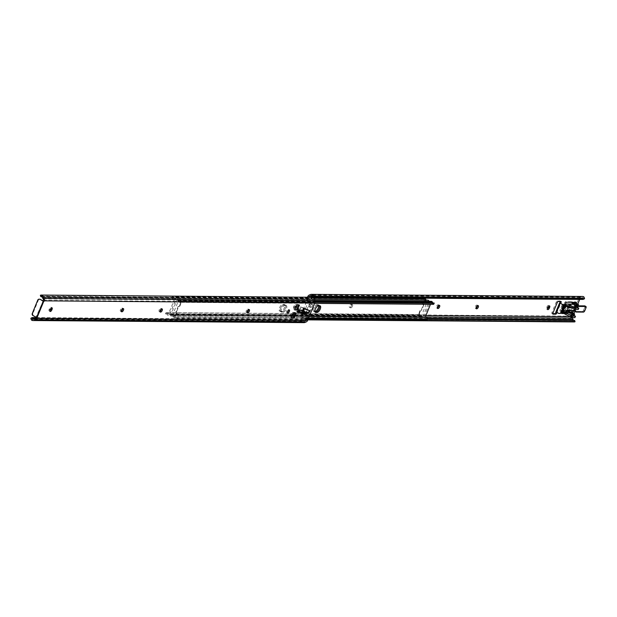 <?xml version="1.0" encoding="UTF-8"?>
<svg xmlns="http://www.w3.org/2000/svg" width="617" height="617" viewBox="0 0 617 617"><rect width="100%" height="100%" fill="white"/><g stroke="black" fill="none" stroke-linecap="round" stroke-linejoin="round"><path stroke-width="0.46" stroke-dasharray="3.08 2.31" d="M36.303 317.362A1.01 0.447 118.3 0 0 36.172 317.161A1.01 0.447 118.3 0 0 36.071 317.138L37.051 317.662M287.437 312.287A1.751 0.779 -61.7 0 1 286.697 312.487A1.751 0.779 -61.7 0 1 286.666 310.937A1.751 0.779 -61.7 0 1 288.355 309.402A1.751 0.779 -61.7 0 1 288.594 310.135M247.078 312.171A1.751 0.779 -61.7 0 1 246.823 312.225L246.515 312.217A1.751 0.779 -61.7 0 1 246.337 312.179A1.751 0.779 -61.7 0 1 246.314 310.629A1.751 0.779 -61.7 0 1 247.818 309.048L248.127 309.048A1.751 0.779 -61.7 0 1 248.304 309.094A1.751 0.779 -61.7 0 1 248.551 309.634M159.957 311.492A1.751 0.779 -61.7 0 1 159.703 311.546L159.402 311.546A1.751 0.779 -61.7 0 1 159.225 311.5A1.751 0.779 -61.7 0 1 159.194 309.95A1.751 0.779 -61.7 0 1 160.698 308.369L161.006 308.377A1.751 0.779 -61.7 0 1 161.184 308.415A1.751 0.779 -61.7 0 1 161.43 308.955M121.24 311.192A1.751 0.779 -61.7 0 1 120.986 311.246L120.677 311.246A1.751 0.779 -61.7 0 1 120.5 311.199A1.751 0.779 -61.7 0 1 120.477 309.649A1.751 0.779 -61.7 0 1 121.981 308.076L122.289 308.076A1.751 0.779 -61.7 0 1 122.467 308.114A1.751 0.779 -61.7 0 1 122.714 308.654M297.186 307.721L296.399 309.634L296.121 307.343A1.365 1.188 90.4 0 1 296.615 306.047L298.497 304.513L297.687 306.495M298.497 304.513L295.828 304.49L294.517 307.698L295.019 306.472L296.8 305.053M294.787 309.965L294.517 307.698L293.731 309.618L293.461 307.328A1.365 1.188 90.4 0 1 293.947 306.024L295.828 304.49M296.399 309.634L293.731 309.618M293.985 315.526L293.168 317.508L292.998 314.871A1.365 1.188 90.4 0 1 293.553 313.606L295.273 312.387L294.486 314.308M295.273 312.387L292.605 312.364L291.317 315.503L291.818 314.284L293.515 313.074M291.494 317.986L291.317 315.503L290.499 317.485L290.329 314.847A1.365 1.188 90.4 0 1 290.892 313.59L292.605 312.364M293.168 317.508L290.499 317.485M299.623 312.102L299.23 312.811L298.242 312.287L302.176 311.446L303.641 307.868L300.44 306.927L299.955 308.554L298.944 308.554L297.425 309.965L302.654 310.004L303.148 308.377L308.94 310.066L308.084 312.156L306.85 312.426M298.119 312.094L296.561 312.079L297.479 309.95M302.407 313.413L300.949 313.737L301.806 312.125M49.9 310.729A1.751 0.779 -61.7 0 1 49.159 310.929A1.751 0.779 -61.7 0 1 49.129 309.379L49.36 308.816A1.751 0.779 -61.7 0 1 51.049 307.281A1.751 0.779 -61.7 0 1 51.288 308.014M42.72 300.911L43.144 300.919L36.071 317.138M32.439 317.578L31.421 318.002L300.171 320.084A2.337 1.072 -112.5 0 1 301.05 320.593L302.477 322.097L304.189 321.388A1.851 1.62 -89.6 0 0 304.559 321.287L305.747 320.794A1.866 1.627 -89.6 0 0 306.672 319.83L313.806 302.415A1.866 1.627 -89.6 0 0 313.868 300.988L313.444 299.631A1.851 1.62 -89.6 0 0 313.266 299.237L312.657 297.278M304.304 308.955L304.543 308.361L301.428 307.459L300.934 309.078L299.939 309.071L298.458 310.49M301.929 314.269L300.949 313.737M309.927 310.59L304.543 308.361M304.127 308.909L303.148 308.377M36.118 318.11L302.075 320.169L304.189 321.388L32.963 319.298M36.31 317.608L301.189 319.66L300.171 320.084M302.075 320.169A2.337 1.072 67.5 0 0 301.189 319.66M303.988 322.645A3.1 2.699 90.4 0 1 302.477 322.097M311.886 297.163L310.59 297.34A2.337 0.393 -17.4 0 1 309.425 297.517L309.788 298.69A2.337 0.393 162.6 0 0 310.96 298.512L313.266 299.237M41.046 296.607L40.676 295.435L309.425 297.517M41.794 296.615L309.788 298.69M302.176 311.446L307.945 312.156M299.23 312.811L301.96 312.21M303.641 307.868L308.816 310.019M301.428 307.459L300.44 306.927M298.944 308.554L298.073 310.667L299.091 310.667L298.613 311.624M298.073 310.667L296.607 312.071M299.939 309.071L299.353 310.498M32.932 315.549L36.488 317.138M33.542 315.557A1.558 1.357 90.4 0 1 32.886 313.482L32.277 313.475M37.776 300.078L38.385 300.086L32.886 313.482M38.385 300.086A1.558 1.357 90.4 0 1 39.318 299.222M177.033 313.127L175.698 315.966L172.606 315.048L178.39 300.942L177.781 300.942L181.02 303.417L179.925 306.071L178.683 306.61L176.601 311.685L177.033 313.127L176.423 313.12L175.336 315.781L175.945 315.781M285.941 305.492A3.702 1.643 -61.7 0 1 286.319 305.585A3.702 1.643 -61.7 0 1 286.203 309.24A3.702 1.643 -61.7 0 1 283.195 312.194L281.969 312.179A3.702 1.643 -61.7 0 1 281.599 312.094A3.702 1.643 -61.7 0 1 281.707 308.431A3.702 1.643 -61.7 0 1 284.722 305.484L285.941 305.492L284.954 304.96A3.702 1.643 -61.7 0 1 285.332 305.053A3.702 1.643 -61.7 0 1 285.224 308.708A3.702 1.643 -61.7 0 1 282.208 311.662L280.99 311.654A3.702 1.643 -61.7 0 1 280.612 311.562A3.702 1.643 -61.7 0 1 280.72 307.906A3.702 1.643 -61.7 0 1 283.735 304.952L284.954 304.96L283.735 304.952A3.702 1.643 118.3 0 0 280.72 307.906A3.702 1.643 118.3 0 0 280.612 311.562A3.702 1.643 118.3 0 0 280.99 311.654L282.208 311.662A3.702 1.643 118.3 0 0 285.224 308.708A3.702 1.643 118.3 0 0 285.332 305.053A3.702 1.643 118.3 0 0 284.954 304.96L282.756 304.428A3.702 1.643 118.3 0 0 279.74 307.374A3.702 1.643 118.3 0 0 279.632 311.037A3.702 1.643 118.3 0 0 280.002 311.122L281.229 311.138A3.702 1.643 118.3 0 0 284.236 308.184A3.702 1.643 118.3 0 0 284.352 304.528A3.702 1.643 118.3 0 0 283.974 304.436M172.606 315.048L172.05 315.488A3.1 2.699 90.4 0 1 172.613 315.426A3.1 2.699 90.4 0 1 173.986 315.865L175.745 317.084L175.297 318.171L173.516 316.999A1.851 1.62 -89.6 0 0 172.266 316.706A1.404 1.219 90.4 0 1 170.917 314.739L176.886 300.186A1.404 1.219 90.4 0 1 179.077 300.117A1.851 1.62 -89.6 0 0 180.064 301.027L182.262 301.189L181.822 302.276L179.601 302.168A3.1 2.699 90.4 0 1 178.112 300.703L177.781 300.942M433.157 302.916A1.851 1.62 -89.6 0 0 433.342 302.993L432.872 304.127A3.1 2.699 90.4 0 1 431.391 302.669L430.489 304.281M427.257 317.824L426.794 318.966A1.851 1.62 -89.6 0 0 425.545 318.673A1.404 1.219 90.4 0 1 424.195 316.706L430.165 302.145A1.404 1.219 90.4 0 1 431.283 301.343M318.696 305.747A3.702 1.643 118.3 0 0 318.195 304.79A3.702 1.643 118.3 0 0 317.817 304.698L318.796 305.222A3.702 1.643 -61.7 0 1 319.174 305.315A3.702 1.643 -61.7 0 1 319.552 305.754A3.702 1.643 118.3 0 0 319.174 305.315A3.702 1.643 118.3 0 0 318.796 305.222L317.578 305.214L319.783 305.754M317.817 304.698L316.598 304.69A3.702 1.643 118.3 0 0 313.583 307.636A3.702 1.643 118.3 0 0 313.467 311.3A3.702 1.643 118.3 0 0 313.845 311.384L314.832 311.917A3.702 1.643 -61.7 0 1 314.454 311.824A3.702 1.643 -61.7 0 1 314.562 308.168A3.702 1.643 -61.7 0 1 317.578 305.214A3.702 1.643 118.3 0 0 314.562 308.168A3.702 1.643 118.3 0 0 314.454 311.824A3.702 1.643 118.3 0 0 314.832 311.917L315.148 312.086M426.794 318.966L427.211 319.907L174.326 317.948M175.297 318.171L308.122 319.205M175.745 317.084L308.569 318.11M425.182 317.385L425.329 317.454A3.1 2.699 90.4 0 1 425.892 317.385M181.822 302.276L314.647 303.309M432.872 304.127L433.566 304.227M182.262 301.189L315.002 302.222M181.29 300.965L315.032 301.998M434.175 302.924L433.342 302.993L434.175 302.924M179.601 302.168L180.064 301.027L433.728 303.055M181.02 303.417L180.411 303.41L179.316 306.071L179.925 306.071M180.411 303.41L180.318 303.024M175.629 315.95L171.996 315.048M176.423 313.12L177.025 312.85M176.609 311.971L175.999 311.963L176.416 312.842M175.999 311.963L176.601 311.685M178.683 306.61L178.074 306.61L175.992 311.678M178.074 306.61L178.876 306.441M179.732 306.248L178.267 306.433M178.39 300.942L180.928 303.032M419.861 310.806L418.858 313.845L421.396 315.935L427.18 301.829L427.789 301.836L423.84 301.096L422.753 303.749L423.185 305.191L421.103 310.266L419.861 310.806L420.47 310.814L419.383 313.467L418.773 313.459M313.845 311.384L314.932 311.392M424.488 298.705L424.041 299.793L425.807 301.019A3.1 2.699 -89.6 0 0 427.172 301.451A3.1 2.699 -89.6 0 0 427.735 301.389L427.789 301.836M421.396 315.935L422.005 315.943L421.673 316.174A3.1 2.699 -89.6 0 0 420.185 314.709L166.22 312.649L166.914 312.75L166.443 313.891L165.611 313.953L166.22 312.649L166.914 312.75L166.22 312.649M417.971 314.601L417.524 315.688L418.496 315.912L166.443 313.891A1.851 1.62 90.4 0 1 167.438 314.801A1.404 1.219 -89.6 0 0 169.621 314.732L175.59 300.178A1.404 1.219 -89.6 0 0 174.241 298.204A1.851 1.62 90.4 0 1 172.999 297.918L172.529 299.052A3.1 2.699 -89.6 0 0 173.894 299.492A3.1 2.699 -89.6 0 0 174.457 299.43L168.395 314.207A3.1 2.699 -89.6 0 0 166.914 312.75M418.496 315.912L419.722 315.85A1.851 1.62 90.4 0 1 420.717 316.76A1.404 1.219 -89.6 0 0 422.9 316.691L428.869 302.137A1.404 1.219 -89.6 0 0 428.969 301.32M166.058 313.822L419.722 315.85L420.185 314.709M417.524 315.688L165.772 313.737M424.041 299.793L172.29 297.841L172.737 296.754L172.999 297.918M172.529 299.052L172.035 298.026L172.521 296.823M313.621 297.849L172.737 296.754M313.829 298.065L172.575 296.97M174.241 298.204L427.519 300.171A1.851 1.62 90.4 0 1 426.74 300.132M423.84 301.096L424.45 301.104L423.362 303.757L422.753 303.749M418.858 313.845L422.005 315.943M419.467 313.852L419.383 313.467M420.47 310.814L420.054 310.636M421.519 310.444L421.103 310.266M423.185 305.191L423.794 305.199L421.712 310.274M423.794 305.199L423.177 304.914M422.761 304.034L423.37 304.034L423.786 304.914M427.18 301.829L424.157 300.926M562.102 306.448A0.995 0.44 -61.7 0 1 562.203 306.472A0.995 0.44 -61.7 0 1 562.172 307.451A0.995 0.44 -61.7 0 1 561.362 308.245A0.995 0.44 -61.7 0 1 561.262 308.222A0.995 0.44 -61.7 0 1 561.293 307.235A0.995 0.44 -61.7 0 1 562.102 306.448M563.082 306.973A0.995 0.44 -61.7 0 1 563.182 306.996A0.995 0.44 -61.7 0 1 563.151 307.983A0.995 0.44 -61.7 0 1 562.349 308.77A0.995 0.44 -61.7 0 1 562.241 308.747A0.995 0.44 -61.7 0 1 562.272 307.767A0.995 0.44 -61.7 0 1 563.082 306.973M310.374 305.916A1.751 0.779 118.3 0 0 310.405 307.467A1.751 0.779 118.3 0 0 312.086 305.932A1.751 0.779 118.3 0 0 312.063 304.382A1.751 0.779 118.3 0 0 310.374 305.916M309.387 305.392A1.751 0.779 118.3 0 0 309.418 306.942A1.751 0.779 118.3 0 0 311.107 305.4A1.751 0.779 118.3 0 0 311.076 303.849A1.751 0.779 118.3 0 0 309.387 305.392M352.446 306.24A1.751 0.779 118.3 0 0 352.415 304.69A1.751 0.779 118.3 0 0 352.238 304.651L351.937 304.644A1.751 0.779 118.3 0 0 350.51 306.047A1.751 0.779 118.3 0 0 350.456 307.775A1.751 0.779 118.3 0 0 350.633 307.821L350.934 307.821A1.751 0.779 118.3 0 0 352.446 306.24M351.466 305.716A1.751 0.779 118.3 0 0 351.435 304.166A1.751 0.779 118.3 0 0 351.258 304.119L350.95 304.119A1.751 0.779 118.3 0 0 349.523 305.515A1.751 0.779 118.3 0 0 349.469 307.251A1.751 0.779 118.3 0 0 349.646 307.289L349.955 307.297A1.751 0.779 118.3 0 0 351.466 305.716M438.803 305.376A1.751 0.779 118.3 0 0 438.556 304.837A1.751 0.779 118.3 0 0 438.371 304.798L438.07 304.79A1.751 0.779 118.3 0 0 436.643 306.194A1.751 0.779 118.3 0 0 436.589 307.922A1.751 0.779 118.3 0 0 436.767 307.968L437.075 307.968A1.751 0.779 118.3 0 0 437.33 307.914M477.519 305.677A1.751 0.779 118.3 0 0 477.273 305.137A1.751 0.779 118.3 0 0 477.095 305.099L476.787 305.091A1.751 0.779 118.3 0 0 475.36 306.495A1.751 0.779 118.3 0 0 475.306 308.222A1.751 0.779 118.3 0 0 475.483 308.269L475.792 308.269A1.751 0.779 118.3 0 0 476.046 308.215M302.484 310.552L303.471 311.076L302.754 311.77L301.767 311.246L302.854 310.644L307.197 300.063L306.618 300.14L306.603 299.453L307.59 299.978L308.739 297.17A1.866 1.627 90.4 0 1 308.755 297.139M307.59 299.978L307.729 300.687L306.749 300.155M308.785 300.602L304.451 311.176L303.842 311.176L305.299 311.793A0.779 0.679 -89.6 0 0 306.148 311.392L309.803 302.492A0.779 0.679 -89.6 0 0 309.526 301.482L310.135 301.489L308.785 300.602L307.729 300.687M303.471 311.076L302.854 310.644M301.767 311.246L300.618 314.053A3.116 2.715 -89.6 0 0 300.518 316.436L300.949 317.794A3.1 2.699 -89.6 0 0 302.754 319.722L302.145 317.763A1.851 1.62 90.4 0 1 301.968 317.369L301.543 316.012A1.866 1.627 90.4 0 1 301.605 314.585L302.754 311.77M572.483 317.639A1.866 1.627 90.4 0 1 572.638 316.683L573.903 313.59M574.789 311.438L577.08 305.839M577.126 305.731L577.774 304.142M579.725 299.392L579.772 299.276A1.866 1.627 90.4 0 1 580.697 298.304L581.885 297.818A1.851 1.62 90.4 0 1 582.263 297.718L311.415 295.605M564.054 313.544L568.249 313.575L568.92 312.873L570.679 313.243L569.892 312.387A1.249 1.087 90.4 0 1 570.694 311.994M561.94 312.094L562.28 311.269A2.337 1.041 -61.7 0 1 563.128 309.873A3.347 1.489 118.3 0 0 564.763 305.885A2.337 1.041 -61.7 0 1 564.971 304.713M576.27 303.34L575.476 305.292M575.43 305.4L573.293 310.613M572.399 312.788L571.681 313.606L570.841 313.575L570.825 312.888M556.974 312.518L556.488 312.248L557.097 312.256L560.714 303.433M552.786 313.644L552.076 313.637A1.165 0.517 -61.7 0 1 551.96 313.606A1.165 0.517 -61.7 0 1 551.937 312.572L556.279 301.998A1.165 0.517 -61.7 0 1 557.282 300.942L559.951 300.965A1.165 0.517 -61.7 0 1 560.074 300.988A1.165 0.517 -61.7 0 1 560.228 301.489M572.753 314.786L572.098 315.009L572.561 313.883L569.236 312.094A1.249 1.087 -89.6 0 0 567.987 312.372L567.27 313.05L563.576 313.02M571.411 312.256L570.694 313.074L569.853 313.05L569.892 312.387M575.291 302.808L574.489 304.759M574.442 304.875L572.098 310.598M578.337 304.451L577.874 305.569L574.558 303.788A1.249 1.087 90.4 0 1 573.941 302.515L574.566 301.782L575.406 301.806L575.476 302.322M561.578 313.004L560.676 312.981L561.293 310.737A2.337 1.041 -61.7 0 1 562.149 309.348A3.347 1.489 118.3 0 0 563.784 305.361A2.337 1.041 -61.7 0 1 564.069 303.965L565.38 301.713L571.897 301.759L572.036 302.5M548.852 306.14A1.751 0.779 118.3 0 0 548.613 305.407A1.751 0.779 118.3 0 0 546.924 306.95L546.693 307.513A1.751 0.779 118.3 0 0 546.724 309.063A1.751 0.779 118.3 0 0 547.464 308.855M307.559 297.124L306.603 299.453M582.456 296.461A3.1 2.699 -89.6 0 0 581.515 296.646L580.327 297.139A3.116 2.715 -89.6 0 0 578.792 298.744L571.651 316.151A3.116 2.715 -89.6 0 0 571.55 318.534L571.982 319.899A3.1 2.699 -89.6 0 0 573.795 321.827L575.021 321.75M302.145 317.763L304.451 318.488A2.337 0.393 -17.4 0 1 305.623 318.31L305.986 319.483A2.337 0.393 162.6 0 0 304.821 319.66L302.754 319.722M573.795 321.827L573.178 319.861L574.358 320.693L303.626 318.596M427.589 319.251L305.623 318.31M308.006 319.498L305.986 319.483M583.967 297.008L582.263 297.718L583.535 298.921A2.337 1.072 -112.5 0 1 583.35 299.26M309.526 301.482L307.197 300.063M306.148 311.392L306.757 311.392L310.413 302.492L309.803 302.492M304.451 311.176L305.299 311.793M306.757 311.392A0.779 0.679 90.4 0 1 305.909 311.793M310.135 301.489A0.779 0.679 90.4 0 1 310.413 302.492M572.098 315.009L568.774 313.228M574.466 313.899L574.003 315.025L570.679 313.243M572.591 315.179L573.501 315.187M559.48 313.436A2.337 2.036 90.4 0 1 558.94 313.251L557.097 312.256M563.475 307.875A1.558 0.694 118.3 0 0 563.452 306.502A1.558 0.694 118.3 0 0 561.956 307.868A1.558 0.694 118.3 0 0 561.979 309.248A1.558 0.694 118.3 0 0 563.475 307.875A1.519 0.679 -61.7 0 1 562.025 309.225A1.519 0.679 -61.7 0 1 562.002 307.883A1.519 0.679 -61.7 0 1 563.468 306.549A1.519 0.679 -61.7 0 1 563.491 307.898M564.709 308.539A1.558 0.694 118.3 0 0 564.678 307.158A1.558 0.694 118.3 0 0 563.182 308.523A1.558 0.694 118.3 0 0 563.205 309.904A1.558 0.694 118.3 0 0 564.709 308.539M570.093 310.582A2.337 1.041 118.3 0 0 571.681 308.593A2.337 1.041 118.3 0 0 571.643 306.526A2.337 1.041 118.3 0 0 571.558 306.495L571.62 305.939L568.18 305.916M569.838 310.683L568.612 310.019A2.337 1.041 118.3 0 0 570.447 307.929A2.337 1.041 118.3 0 0 570.417 305.862A2.337 1.041 118.3 0 0 570.332 305.831L571.558 306.495M567.316 305.909L565.99 306.24L565.951 305.245M563.568 305.616A1.558 0.694 118.3 0 0 562.935 306.618L561.37 310.42A1.558 0.694 118.3 0 0 561.393 311.801A1.558 0.694 118.3 0 0 561.555 311.84L563.159 311.855L564.146 310.837L566.822 311.207M568.612 310.019L568.311 310.366L569.537 311.03M562.827 304.597A1.558 0.694 118.3 0 0 561.701 305.955L560.143 309.765A1.558 0.694 118.3 0 0 560.167 311.138A1.558 0.694 118.3 0 0 560.329 311.176L561.925 311.192L562.92 310.174L563.174 310.544A2.723 2.375 -89.6 0 0 563.36 312.642M565.511 304.999A2.723 2.375 -89.6 0 0 565.349 305.253L564.756 305.577L564.786 304.636M571.535 306.14L570.332 305.831M570.316 305.484A2.723 2.375 90.4 0 1 572.422 304.065M575.869 305.639L575.291 307.05L572.522 305.562A0.779 0.679 -89.6 0 0 571.62 305.939M565.349 305.253L566.553 305.901A0.779 0.679 90.4 0 1 566.768 305.6M568.388 310.212L563.105 310.174L564.385 311.192A0.779 0.679 90.4 0 0 564.709 312.225L565.473 312.634M572.545 313.752L571.967 315.164L569.506 313.837A2.723 2.375 90.4 0 1 568.311 310.366M571.967 315.164L572.306 315.457L571.149 315.642L574.897 317.655M575.291 307.05L575.63 307.343L574.481 307.528L578.229 309.549M564.501 310.552A1.558 0.694 -61.7 0 1 564.347 310.513A1.558 0.694 -61.7 0 1 564.393 308.978A1.558 0.694 -61.7 0 1 565.658 307.736A1.558 0.694 -61.7 0 1 565.82 307.775A1.558 0.694 -61.7 0 1 565.774 309.31A1.558 0.694 -61.7 0 1 564.501 310.552M563.367 309.942A1.558 0.694 -61.7 0 1 563.205 309.904A1.558 0.694 -61.7 0 1 563.252 308.361A1.558 0.694 -61.7 0 1 564.524 307.119A1.558 0.694 -61.7 0 1 564.678 307.158A1.558 0.694 -61.7 0 1 564.632 308.701A1.558 0.694 -61.7 0 1 563.367 309.942M565.82 309.148A1.519 0.679 -61.7 0 1 564.362 310.482A1.519 0.679 -61.7 0 1 564.339 309.14A1.519 0.679 -61.7 0 1 565.797 307.806A1.519 0.679 -61.7 0 1 565.82 309.148M566.923 305.716A3.895 1.728 -61.7 0 1 566.984 309.156A3.895 1.728 -61.7 0 1 563.236 312.572M248.805 309.572L247.818 309.048M161.685 308.901L160.698 308.369M122.968 308.6L121.981 308.076M297.425 309.965L296.561 312.079M308.084 312.156L308.94 310.066M43.429 300.325L313.806 302.415M36.287 317.732L306.672 319.83M35.092 318.696L305.747 320.794M33.526 319.182L304.559 321.287M43.213 298.89L313.868 300.988M42.403 297.525L313.444 299.631M303.641 310.528L302.654 310.004M30.85 318.503L301.05 320.593M40.383 295.25L310.59 297.34M41.501 296.43L310.96 298.512M123.269 308.6L122.289 308.076M121.348 311.608L120.677 311.246M161.986 308.901L161.006 308.377M160.073 311.909L159.402 311.546M249.106 309.58L248.127 309.048M247.186 312.58L246.515 312.217M50.116 309.911L49.129 309.379M50.347 309.348L49.36 308.816M303.726 310.428L302.746 309.896M302.77 312.757L301.79 312.225M299.87 311.192L299.083 310.775M301.027 308.97L300.039 308.446M300.934 309.078L299.955 308.554M298.119 310.659L298.99 308.546M303.518 307.821L302.029 311.446M292.998 314.871L290.329 314.847M293.553 313.606L290.892 313.59M292.898 314.57L291.432 314.554M292.751 314.932L291.27 314.925M296.615 306.047L293.947 306.024M296.121 307.343L293.461 307.328M296.075 306.819L294.602 306.811M295.921 307.197L294.456 307.181M171.904 315.272L309.302 316.336M177.873 300.71L431.144 302.677M176.886 300.186L430.165 302.145M179.077 300.117L315.025 301.173M170.917 314.739L424.195 316.706M172.266 316.706L425.545 318.673M172.05 315.488L425.329 317.454M178.112 300.703L431.391 302.669M173.516 316.999L173.986 315.865M283.195 312.194L281.229 311.138M284.722 305.484L282.756 304.428M281.969 312.179L280.002 311.122M318.565 305.747L316.598 304.69M421.912 316.166L168.642 314.207M427.882 301.613L174.611 299.646M428.869 302.137L175.59 300.178M422.9 316.691L169.621 314.732M420.717 316.76L167.438 314.801M421.673 316.174L168.395 314.207M427.735 301.389L174.457 299.43M425.807 301.019L426.27 299.877M351.258 304.119L352.238 304.651M438.371 304.798L439.358 305.322M477.095 305.099L478.075 305.623M572.638 316.683L569.753 316.66M425.869 315.542L301.605 314.585M579.772 299.276L313.806 297.209M312.349 297.201L308.739 297.17M555.956 312.109L559.889 302.523M567.74 312.696L569.753 312.711M574.088 302.137L572.082 302.122M578.792 298.744L307.76 296.646M571.651 316.151L300.618 314.053M425.283 316.968L301.543 316.012M427.712 318.349L301.968 317.369M574.658 320.578L304.451 318.488M307.929 319.683L304.821 319.66M571.982 319.899L300.949 317.794M571.55 318.534L300.518 316.436M580.327 297.139L309.294 295.034M581.515 296.646L310.482 294.54M583.535 298.921L313.336 296.831M581.885 297.818L311.986 295.72M580.697 298.304L312.75 296.229M476.787 305.091L477.774 305.623M475.483 308.269L476.154 308.631M438.07 304.79L439.049 305.322M436.767 307.968L437.438 308.33M350.95 304.119L351.937 304.644M349.646 307.289L350.633 307.821M349.955 307.297L350.934 307.821M546.693 307.513L547.68 308.037M546.924 306.95L547.911 307.474M576.309 302.315L575.329 301.79M575.545 302.315L574.566 301.782M574.874 303.016L573.941 302.515M572.653 303.772L574.558 303.788M572.877 302.291L571.897 301.759M566.36 302.237L565.38 301.713M565.689 302.939L564.709 302.415M565.056 304.497L564.069 303.965M564.763 305.885L563.784 305.361M563.128 309.873L562.149 309.348M562.28 311.269L561.293 310.737M561.64 312.819L560.66 312.287M561.593 313.451L560.753 312.996M568.249 313.575L567.27 313.05M568.92 312.873L567.987 312.372M570.918 313.598L569.938 313.066M571.681 313.606L570.694 313.074M572.352 312.896L571.365 312.372M556.896 312.287L555.963 311.778M560.938 301.489L559.951 300.965M558.269 301.474L557.282 300.942M557.267 302.523L556.279 301.998M552.925 313.104L551.937 312.572M552.855 314.053L552.076 313.637M558.94 313.251L558.331 313.243M566.221 306.248L564.987 305.592L570.262 305.631M566.028 306.248L564.802 305.592M565.974 305.909L564.748 305.245M563.683 307.019L562.951 306.618A1.519 0.679 -61.7 0 1 563.576 305.639A1.558 0.694 118.3 0 0 562.966 306.634L561.401 310.444A1.558 0.694 118.3 0 0 561.424 311.816A1.558 0.694 118.3 0 0 561.586 311.855L563.29 311.87A1.558 0.694 118.3 0 0 564.115 311.33A3.895 1.728 -61.7 0 1 566.175 309.981L574.18 310.043A1.558 0.694 -61.7 0 1 574.342 310.081A1.558 0.694 -61.7 0 1 574.558 310.621A1.596 0.71 118.3 0 0 574.165 309.989L566.159 309.927A3.933 1.751 118.3 0 0 564.077 311.292A1.519 0.679 -61.7 0 1 563.275 311.816L561.57 311.801A1.519 0.679 -61.7 0 1 561.393 310.42L562.951 306.618L561.701 305.955M561.37 310.42L560.143 309.765M561.555 311.84L560.329 311.176M563.159 311.855L561.925 311.192M563.815 311.176L562.588 310.513M564.146 310.837L562.92 310.174M564.339 310.837L563.105 310.174M564.439 313.798L569.506 313.837M565.951 312.233L564.709 312.225M567.455 305.523L572.522 305.562M574.481 307.528L575.059 306.125M574.913 306.024L574.358 307.366M575.522 307.374L575.862 306.556M571.589 314.138L571.034 315.48M572.198 315.488L572.537 314.662M571.149 315.642L571.728 314.23M564.046 305.292A1.519 0.679 -61.7 0 1 564.262 305.245L565.966 305.261A1.519 0.679 -61.7 0 1 566.337 305.793A3.933 1.751 118.3 0 0 567.293 307.181L575.291 307.243A1.596 0.71 118.3 0 0 576.131 306.695M576.263 306.526A1.519 0.679 -61.7 0 1 576.27 306.518L575.291 307.243M576.972 305.885A1.519 0.679 -61.7 0 1 577.188 305.839L584.638 305.901A1.519 0.679 -61.7 0 1 584.816 307.281L583.659 310.104A1.519 0.679 -61.7 0 1 582.348 311.469L574.905 311.415A1.519 0.679 -61.7 0 1 574.558 311.061M574.543 310.744A1.519 0.679 -61.7 0 1 574.543 310.721L574.342 310.081L575.414 310.659M577.265 307.312A1.596 0.71 -61.7 0 1 576.432 307.852L571.72 307.814M568.195 307.76A3.933 1.751 -61.7 0 1 567.47 306.402A1.519 0.679 118.3 0 0 567.1 305.87L565.727 305.862M563.838 307.837L562.773 310.428M563.036 312.418L564.408 312.426A1.519 0.679 118.3 0 0 565.218 311.901A3.933 1.751 -61.7 0 1 567.239 310.544L565.218 311.909A1.558 0.694 -61.7 0 1 564.37 312.449L563.051 312.433L564.408 312.426M586.127 306.865A1.558 0.694 -61.7 0 1 585.942 307.875L584.785 310.698A1.558 0.694 -61.7 0 1 583.705 312.032M574.905 311.415L582.371 311.523A1.558 0.694 118.3 0 0 583.705 310.12L584.862 307.297L585.942 307.875M584.816 307.281L584.862 307.297A1.558 0.694 118.3 0 0 584.962 306.032M583.659 310.104L584.785 310.698M583.474 312.102A1.558 0.694 -61.7 0 1 583.443 312.102L582.348 311.469M574.165 309.989L575.252 310.621A1.558 0.694 118.3 0 1 575.283 310.621M567.278 310.559L566.159 309.927M564.077 311.292L565.218 311.909L564.378 312.449L563.275 311.816M567.231 310.559A3.895 1.728 118.3 0 0 565.195 311.909M561.709 311.971L561.385 310.428L562.172 310.852M562.843 310.12L563.66 308.138M565.82 305.808L567.085 305.816A1.558 0.694 -61.7 0 1 567.123 305.816M567.347 305.939A1.558 0.694 -61.7 0 1 567.463 306.364A3.895 1.728 118.3 0 0 568.01 307.644A3.895 1.728 118.3 0 0 568.195 307.713M568.203 307.166L567.332 307.158A3.895 1.728 -61.7 0 1 566.938 307.065A3.895 1.728 -61.7 0 1 566.391 305.785L567.47 306.402M566.337 305.793L566.391 305.785A1.558 0.694 118.3 0 0 566.29 305.392M568.195 307.166L567.324 307.158L568.203 307.628M571.62 307.76L576.409 307.798A1.558 0.694 118.3 0 0 577.219 307.281M576.147 306.703A1.558 0.694 -61.7 0 1 575.337 307.22L576.432 307.852M575.337 307.22L570.548 307.189L575.337 307.22M567.247 305.855L568.01 307.644L567.293 307.181M36.172 317.161L37.159 317.686M287.684 313.02L286.697 312.487M41.054 296.307L311.786 298.404M123.446 308.647L122.467 308.114M121.487 311.732L120.5 311.199M162.171 308.947L161.184 308.415M160.204 312.032L159.225 311.5M249.283 309.618L248.304 309.094M247.324 312.703L246.337 312.179M50.147 311.462L49.159 310.929M52.036 307.814L51.049 307.281M289.342 309.935L288.355 309.402M178.005 299.376L314.847 300.44M172.012 316.737L425.29 318.704M172.606 316.668L425.884 318.634M172.613 315.426L309.24 316.482M172.027 315.495L425.298 317.454M177.997 300.626L431.268 302.585M180.65 302.345L314.616 303.379M175.698 315.966L175.089 315.958M286.319 305.585L284.352 304.528M281.599 312.094L279.632 311.037M320.161 305.847L318.195 304.79M315.434 312.356L313.467 311.3M314.485 299.26L174.495 298.181M421.781 317.5L168.503 315.542M419.136 314.539L166.204 312.58M421.789 316.259L168.518 314.292M427.766 301.389L174.488 299.422M427.172 301.451L173.894 299.492M427.18 300.209L173.909 298.242M166.05 312.611L165.557 313.806M424.087 300.919L424.697 300.919M563.182 306.996L562.203 306.472M309.418 306.942L310.405 307.467M351.435 304.166L352.415 304.69M438.556 304.837L439.535 305.369M477.273 305.137L478.252 305.67M307.852 319.876L303.525 319.837M307.605 300.672L306.618 300.14M306.14 311.847L305.531 311.84M475.306 308.222L476.293 308.755M436.589 307.922L437.569 308.454M349.469 307.251L350.456 307.775M546.724 309.063L547.711 309.587M548.613 305.407L549.6 305.939M311.076 303.849L312.063 304.382M576.386 302.338L575.406 301.806M572.962 302.307L571.974 301.782M561.655 313.505L560.676 312.981M570.841 313.575L569.853 313.05M562.241 308.747L561.262 308.222M568.789 311.978L569.499 311.986M561.054 301.52L560.074 300.988M552.94 314.138L551.96 313.606M556.935 312.295L555.979 311.778M565.82 307.775L563.452 306.502M571.643 306.526L570.417 305.862M565.99 306.24L564.756 305.577M561.393 311.801L560.167 311.138M564.378 310.845L563.151 310.181M564.347 310.513L561.979 309.248M575.63 307.343L575.939 306.595M572.306 315.457L572.607 314.709M567.17 305.454L572.244 305.492M574.89 305.978L574.311 307.382M571.558 314.084L570.98 315.495M571.543 306.487L570.316 305.824M563.568 305.631L561.385 310.428M562.025 309.225L564.362 310.482M563.468 306.549L565.797 307.806"/><path stroke-width="0.93" d="M36.31 317.608L32.439 317.578A2.337 1.072 67.5 0 0 32.238 317.616A2.337 1.072 67.5 0 0 31.876 318.079L33.148 319.282A1.851 1.62 -89.6 0 0 33.526 319.182L36.287 317.732A1.01 0.447 118.3 0 0 36.303 317.362M39.318 299.222A1.558 1.357 90.4 0 1 40.19 299.33L42.72 300.911A1.01 0.447 118.3 0 0 43.429 300.325L43.329 299.029L44.47 299.646L44.416 300.849A1.01 0.447 -61.7 0 1 43.707 301.443L37.051 317.662A1.01 0.447 -61.7 0 1 37.159 317.686A1.01 0.447 -61.7 0 1 37.275 318.264L35.462 319.668A3.116 2.715 90.4 0 1 35.084 319.861L33.896 320.354A3.1 2.699 90.4 0 1 32.956 320.539A3.1 2.699 90.4 0 1 31.444 319.992L30.85 318.503A2.337 1.072 -112.5 0 1 31.212 318.04A2.337 1.072 -112.5 0 1 31.421 318.002M288.594 310.135A1.751 0.779 -61.7 0 1 288.386 310.953A1.751 0.779 -61.7 0 1 287.437 312.287M289.365 311.485A1.751 0.779 -61.7 0 1 287.684 313.02A1.751 0.779 -61.7 0 1 287.653 311.469A1.751 0.779 -61.7 0 1 289.342 309.935A1.751 0.779 -61.7 0 1 289.365 311.485M247.294 311.153A1.751 0.779 -61.7 0 1 248.805 309.572L249.106 309.58A1.751 0.779 -61.7 0 1 249.283 309.618A1.751 0.779 -61.7 0 1 249.237 311.354A1.751 0.779 -61.7 0 1 247.803 312.75L247.502 312.75A1.751 0.779 -61.7 0 1 247.324 312.703A1.751 0.779 -61.7 0 1 247.294 311.153M160.173 310.482A1.751 0.779 -61.7 0 1 161.685 308.901L161.986 308.901A1.751 0.779 -61.7 0 1 162.171 308.947A1.751 0.779 -61.7 0 1 162.117 310.683A1.751 0.779 -61.7 0 1 160.69 312.079L160.381 312.071A1.751 0.779 -61.7 0 1 160.204 312.032A1.751 0.779 -61.7 0 1 160.173 310.482M121.456 310.181A1.751 0.779 -61.7 0 1 122.968 308.6L123.269 308.6A1.751 0.779 -61.7 0 1 123.446 308.647A1.751 0.779 -61.7 0 1 123.4 310.382A1.751 0.779 -61.7 0 1 121.965 311.778L121.665 311.778A1.751 0.779 -61.7 0 1 121.487 311.732A1.751 0.779 -61.7 0 1 121.456 310.181M297.186 307.721L297.687 306.495L297.186 307.721L297.456 309.981L299.469 305.068L296.8 305.053L294.787 309.965L297.456 309.981M293.985 315.526L294.486 314.308L293.985 315.526L294.162 318.01L296.183 313.097L293.515 313.074L291.494 317.986L294.162 318.01M302.77 312.649L301.79 312.117L298.119 312.094L297.541 312.603L298.412 310.49L303.641 310.528L304.127 308.909L309.927 310.59L309.071 312.68L301.929 314.269L302.777 312.649L297.541 312.603M301.96 312.21L306.85 312.426L302.407 313.413M51.288 308.014A1.751 0.779 -61.7 0 1 51.08 308.832L50.849 309.395A1.751 0.779 -61.7 0 1 49.9 310.729M248.551 309.634A1.751 0.779 -61.7 0 1 247.078 312.171M161.43 308.955A1.751 0.779 -61.7 0 1 159.957 311.492M122.714 308.654A1.751 0.779 -61.7 0 1 121.24 311.192M51.828 309.927A1.751 0.779 -61.7 0 1 50.147 311.462A1.751 0.779 -61.7 0 1 50.116 309.911L50.347 309.348A1.751 0.779 -61.7 0 1 52.036 307.814A1.751 0.779 -61.7 0 1 52.059 309.364L51.828 309.927L50.849 309.395M40.969 295.065L312.657 297.278A3.1 2.699 90.4 0 1 314.462 299.206L314.894 300.564A3.116 2.715 90.4 0 1 314.793 302.947L307.652 320.354A3.116 2.715 90.4 0 1 306.117 321.966L304.929 322.46A3.1 2.699 90.4 0 1 303.988 322.645L32.956 320.539M40.676 295.435A2.337 0.393 -17.4 0 1 40.367 295.342A2.337 0.393 -17.4 0 1 40.383 295.25L41.617 295.173A3.1 2.699 90.4 0 1 43.429 297.101L43.853 298.466A3.116 2.715 90.4 0 1 43.969 298.921L44.47 299.646M43.329 299.029L42.403 297.525A1.851 1.62 -89.6 0 0 42.234 297.139L40.753 296.422A2.337 0.393 162.6 0 0 40.73 296.515A2.337 0.393 162.6 0 0 41.046 296.607L41.794 296.615M34.112 318.943L35.462 319.668M37.051 317.662L32.932 315.549A1.558 1.357 -89.6 0 1 32.277 313.475L37.776 300.078A1.558 1.357 -89.6 0 1 39.581 299.33M43.969 298.921L42.619 298.196M306.85 312.426L308.924 312.688L309.796 310.552M32.963 319.298L31.444 319.992M40.383 295.25L41.617 295.173L42.234 297.139M41.054 296.307L41.501 296.43M303.07 311.963L303.657 310.521M303.772 310.251L304.304 308.955M299.353 310.498L299.068 311.184L300.078 311.199L299.623 312.102M298.613 311.624L298.35 312.094M299.068 311.184L298.119 312.094M294.486 314.308L296.183 313.097M297.687 306.495L299.469 305.068M40.19 299.33L42.974 300.826M35.285 318.642L36.426 319.251M319.783 305.754A3.702 1.643 -61.7 0 1 320.161 305.847A3.702 1.643 -61.7 0 1 320.046 309.503A3.702 1.643 -61.7 0 1 317.03 312.457L315.811 312.441A3.702 1.643 -61.7 0 1 315.434 312.356A3.702 1.643 -61.7 0 1 315.549 308.693A3.702 1.643 -61.7 0 1 318.565 305.747L319.783 305.754M430.489 304.281L425.182 317.385M314.847 300.44L431.283 301.343A1.404 1.219 90.4 0 1 432.347 302.083A1.851 1.62 -89.6 0 0 433.157 302.916M319.552 305.754A3.702 1.643 -61.7 0 1 318.781 309.518A3.702 1.643 -61.7 0 1 316.051 311.924L315.056 311.917L316.051 311.924A3.702 1.643 118.3 0 0 318.781 309.518A3.702 1.643 118.3 0 0 319.552 305.754M308.122 319.205L427.049 320.123L427.751 318.858L427.049 320.123M308.569 318.11L427.496 319.035L427.257 317.824A3.1 2.699 90.4 0 0 425.892 317.385L309.24 316.482M314.647 303.309L433.566 304.227L434.229 303.07L315.032 301.998M432.872 304.127L433.566 304.227L432.872 304.127M315.002 302.222L434.013 303.14M314.932 311.392L315.063 311.4A3.702 1.643 118.3 0 0 317.562 309.379A3.702 1.643 118.3 0 0 318.696 305.747M428.969 301.32A1.404 1.219 -89.6 0 0 427.519 300.171M426.74 300.132A1.851 1.62 90.4 0 1 426.27 299.877L424.488 298.705L313.621 297.849M425.46 298.929L313.829 298.065M439.566 306.919A1.751 0.779 118.3 0 0 439.535 305.369A1.751 0.779 118.3 0 0 439.358 305.322L439.049 305.322A1.751 0.779 118.3 0 0 437.623 306.718A1.751 0.779 118.3 0 0 437.569 308.454A1.751 0.779 118.3 0 0 437.754 308.5L438.055 308.5A1.751 0.779 118.3 0 0 439.566 306.919M437.33 307.914A1.751 0.779 118.3 0 0 438.579 306.387A1.751 0.779 118.3 0 0 438.803 305.376M478.283 307.22A1.751 0.779 118.3 0 0 478.252 305.67A1.751 0.779 118.3 0 0 478.075 305.623L477.774 305.623A1.751 0.779 118.3 0 0 476.347 307.019A1.751 0.779 118.3 0 0 476.293 308.755A1.751 0.779 118.3 0 0 476.471 308.793L476.771 308.801A1.751 0.779 118.3 0 0 478.283 307.22M476.046 308.215A1.751 0.779 118.3 0 0 477.303 306.688A1.751 0.779 118.3 0 0 477.519 305.677M547.68 308.037A1.751 0.779 118.3 0 0 547.711 309.587A1.751 0.779 118.3 0 0 549.392 308.053L549.624 307.49A1.751 0.779 118.3 0 0 549.6 305.939A1.751 0.779 118.3 0 0 547.911 307.474L547.68 308.037M573.903 313.59L574.789 311.438A1.558 0.694 118.3 0 0 574.921 311.462L575.723 311.893M577.774 304.142L579.725 299.392M564.054 313.544L561.655 313.505L561.94 312.094M564.971 304.713A2.337 1.041 -61.7 0 1 565.056 304.497L566.36 302.237L572.877 302.291L572.969 303.001L572.036 302.5A1.249 1.087 -89.6 0 0 572.653 303.772L575.969 305.562L576.432 304.436L572.969 303.001M578.021 305.67L578.337 304.451L575.021 302.662L573.116 302.646M575.059 302.685L576.386 302.338L576.27 303.34M573.293 310.613L572.399 312.788M556.974 312.518L556.735 313.135A1.165 0.517 -61.7 0 1 555.732 314.184L553.063 314.169A1.165 0.517 -61.7 0 1 552.94 314.138A1.165 0.517 -61.7 0 1 552.925 313.104L557.267 302.523A1.165 0.517 -61.7 0 1 558.269 301.474L560.938 301.489A1.165 0.517 -61.7 0 1 561.054 301.52A1.165 0.517 -61.7 0 1 561.077 302.554L560.105 303.425L556.488 312.248L555.963 311.778L555.755 312.603A1.165 0.517 -61.7 0 1 554.745 313.66L552.786 313.644M560.714 303.433L562.557 304.42L560.714 303.433M560.228 301.489A1.165 0.517 -61.7 0 1 560.089 302.022L559.604 302.893L560.544 303.402M575.476 302.322L575.291 302.808M572.098 310.598L571.411 312.256M563.576 313.02L561.578 313.004M547.464 308.855A1.751 0.779 118.3 0 0 548.413 307.521L548.644 306.957A1.751 0.779 118.3 0 0 548.852 306.14M308.755 297.139A1.866 1.627 90.4 0 1 309.665 296.206L310.852 295.713A1.851 1.62 90.4 0 1 311.223 295.612L312.935 294.903A3.1 2.699 -89.6 0 0 311.423 294.355A3.1 2.699 -89.6 0 0 310.482 294.54L309.294 295.034A3.116 2.715 -89.6 0 0 307.76 296.646L307.559 297.124M573.617 320.385L573.178 319.861A1.851 1.62 90.4 0 1 573 319.475L572.576 318.11A1.866 1.627 90.4 0 1 572.483 317.639M573.795 321.827L575.021 321.75A2.337 0.393 162.6 0 0 575.044 321.658A2.337 0.393 162.6 0 0 574.736 321.565L574.365 320.393L427.589 319.251M574.736 321.565L308.006 319.498M583.35 299.26A2.337 1.072 -112.5 0 1 583.173 299.384A2.337 1.072 -112.5 0 1 582.965 299.422L583.99 298.998A2.337 1.072 67.5 0 0 584.199 298.96A2.337 1.072 67.5 0 0 584.561 298.497L583.967 297.008A3.1 2.699 -89.6 0 0 582.456 296.461L311.423 294.355M312.935 294.903L314.354 296.407A2.337 1.072 67.5 0 0 315.241 296.916L314.223 297.34A2.337 1.072 -112.5 0 1 313.336 296.831L311.415 295.605M583.99 298.998L315.241 296.916M582.965 299.422L314.223 297.34M578.453 304.613L576.934 304.597L576.471 305.724L577.99 305.739M576.471 305.724L575.969 305.562M574.142 315.125L574.581 314.061L573.054 314.045L572.753 314.786M574.581 314.061L571.141 312.109L569.576 312.102M569.499 311.986L570.694 311.994A1.249 1.087 90.4 0 1 571.141 312.109M576.432 304.436L576.934 304.597M573.501 315.187L574.118 315.187M559.179 313.459A2.337 2.036 -89.6 0 0 561.038 312.117L561.647 312.125A2.337 2.036 90.4 0 1 559.789 313.467L559.179 313.459A2.337 2.036 -89.6 0 1 558.331 313.243L555.963 311.778L556.935 312.634M561.647 312.125L563.537 307.528L562.92 307.521L561.038 312.117M562.92 307.521A2.337 2.036 -89.6 0 0 561.948 304.412M562.557 304.42A2.337 2.036 90.4 0 1 563.537 307.528M566.822 311.207L569.452 311.23L569.838 310.683A2.337 1.041 118.3 0 0 570.093 310.582M564.786 304.636L565.943 305.238L564.277 305.207A1.558 0.694 118.3 0 0 563.568 305.616M564.725 304.582L563.043 304.551A1.558 0.694 118.3 0 0 562.827 304.597M567.347 304.019L572.422 304.065A2.723 2.375 90.4 0 1 573.409 304.32L568.342 304.281A2.723 2.375 -89.6 0 0 565.511 304.999M575.862 306.556L576.209 305.932L573.409 304.32M576.101 305.97L574.913 306.024M574.859 307.783L575.854 308.114L575.275 309.526L574.28 309.186L574.859 307.783L568.342 304.281M574.936 305.955L578.808 308.138L575.854 308.114M574.28 309.186L567.455 305.523A0.779 0.679 90.4 0 0 566.768 305.6M570.949 317.3L571.527 315.889L572.522 316.22L571.944 317.632L564.439 313.798A2.723 2.375 -89.6 0 1 563.36 312.642M571.527 315.889L565.473 312.634M571.944 317.632L574.897 317.655L575.476 316.243L571.728 314.23L572.885 314.045L569.776 312.264L565.951 312.233M569.452 311.23A0.779 0.679 -89.6 0 0 569.776 312.264M575.476 316.243L572.522 316.22M575.275 309.526L578.229 309.549L578.808 308.138M563.977 312.973L563.236 312.572A3.895 1.728 -61.7 0 1 563.174 309.132A3.895 1.728 -61.7 0 1 566.923 305.716L567.663 306.109A3.895 1.728 -61.7 0 1 567.725 309.557A3.895 1.728 -61.7 0 1 563.977 312.973A3.895 1.728 -61.7 0 1 563.915 309.526A3.895 1.728 -61.7 0 1 567.663 306.109M37.275 318.264L307.652 320.354M44.416 300.849L314.793 302.947M35.084 319.861L306.117 321.966M43.853 298.466L314.894 300.564M36.557 317.5L43.205 301.273M31.876 318.079L36.118 318.11M33.896 320.354L304.929 322.46M43.429 297.101L314.462 299.206M121.965 311.778L121.264 311.4M160.69 312.079L159.98 311.701M247.803 312.75L247.101 312.372M52.059 309.364L51.08 308.832M298.458 310.49L297.595 312.595M294.101 314.577L292.898 314.57M293.939 314.94L292.751 314.932M297.263 306.834L296.075 306.819M297.124 307.204L295.921 307.197M309.302 316.336L425.175 317.231M315.025 301.173L432.347 302.083M317.03 312.457L315.063 311.4M315.811 312.441L315.148 312.086M569.753 316.66L425.869 315.542M313.806 297.209L312.349 297.201M572.576 318.11L425.283 316.968M573 319.475L427.712 318.349M575.021 321.75L307.929 319.683M584.561 298.497L314.354 296.407M311.986 295.72L310.852 295.713M312.75 296.229L309.665 296.206M476.069 308.423L476.771 308.801M437.353 308.122L438.055 308.5M548.413 307.521L549.392 308.053M548.644 306.957L549.624 307.49M576.401 303.024L575.414 302.5M560.868 303.047L559.889 302.523M561.077 302.554L560.089 302.022M555.732 314.184L554.745 313.66M556.735 313.135L555.755 312.603M568.18 305.916L567.316 305.909M565.874 305.222L564.648 304.559M563.568 305.631L564.293 305.222L563.043 304.551M572.537 314.662L572.777 314.076M584.962 306.032A1.558 0.694 118.3 0 0 584.839 305.916A1.558 0.694 118.3 0 0 584.685 305.878L577.234 305.824A1.558 0.694 118.3 0 0 576.286 306.526L576.124 306.695A1.596 0.71 118.3 0 0 576.263 306.526A1.519 0.679 -61.7 0 1 576.972 305.885M574.558 311.061A1.519 0.679 -61.7 0 1 574.543 310.744A1.596 0.71 118.3 0 0 574.55 310.621A1.558 0.694 -61.7 0 1 574.55 310.752L575.63 311.33A1.558 0.694 118.3 0 0 575.414 310.659A1.558 0.694 118.3 0 0 575.283 310.621L575.299 310.606A1.596 0.71 -61.7 0 1 575.684 311.33A1.519 0.679 118.3 0 0 576.039 312.025L583.489 312.079A1.519 0.679 118.3 0 0 584.793 310.713L585.949 307.891A1.519 0.679 118.3 0 0 585.772 306.51L578.33 306.448A1.519 0.679 118.3 0 0 577.404 307.135A1.596 0.71 -61.7 0 1 577.265 307.312M566.29 305.392A1.558 0.694 118.3 0 0 566.167 305.276A1.558 0.694 118.3 0 0 566.013 305.238L564.308 305.23A1.558 0.694 118.3 0 0 563.576 305.654A1.519 0.679 -61.7 0 1 564.046 305.292M571.72 307.814L568.427 307.79A3.933 1.751 -61.7 0 1 568.195 307.76M565.727 305.862L565.396 305.855A1.519 0.679 118.3 0 0 564.092 307.227L563.838 307.837M562.773 310.428L562.527 311.037A1.519 0.679 118.3 0 0 562.704 312.418L562.673 312.441A1.558 0.694 -61.7 0 1 562.503 312.395A1.558 0.694 -61.7 0 1 562.48 311.014L562.843 310.12M567.231 310.559A3.895 1.728 118.3 0 1 567.254 310.559L575.268 310.629L567.27 310.559A3.933 1.751 -61.7 0 1 567.301 310.544L575.299 310.606M584.654 305.878L585.757 306.456A1.558 0.694 -61.7 0 1 585.919 306.495A1.558 0.694 -61.7 0 1 586.127 306.865M583.705 312.032A1.558 0.694 -61.7 0 1 583.474 312.102L576.023 312.04A1.558 0.694 -61.7 0 1 575.838 312.001A1.558 0.694 -61.7 0 1 575.63 311.33L575.684 311.33M574.342 310.081L574.535 310.729A1.558 0.694 118.3 0 0 574.766 311.423L576.039 312.025M561.725 311.932L562.38 312.287M563.66 308.138L564.038 307.212A1.558 0.694 -61.7 0 1 565.38 305.801L565.82 305.808M563.683 307.019L564.092 307.227M566.784 305.654L564.293 305.222L565.396 305.855M568.203 307.628L571.62 307.76M576.286 306.526L577.365 307.096A1.558 0.694 -61.7 0 1 578.314 306.402L577.219 305.816L576.263 306.518A1.558 0.694 -61.7 0 1 576.147 306.703M578.33 306.448L585.772 306.51M576.008 312.048L583.458 312.102L584.8 310.713L585.957 307.891L585.919 306.495L584.839 305.916L577.203 305.824M563.059 312.441L561.709 311.971M40.367 295.342L40.73 296.515M32.238 317.616L31.212 318.04M302.777 312.649L301.798 312.125M39.627 299.183L39.018 299.183M314.616 303.379L433.581 304.304M434.229 303.07L433.736 304.266M427.774 300.14L314.485 299.26M574.442 321.935L307.852 319.876M584.199 298.96L583.173 299.384M574.682 320.485L575.044 321.658M555.932 311.809L559.573 302.932M574.635 314.045L574.172 315.171M578.507 304.597L578.044 305.716M575.939 306.595L576.209 305.932M572.607 314.709L572.885 314.045M565.997 305.238L567.478 306.387M574.535 310.729L574.766 311.423"/></g></svg>
